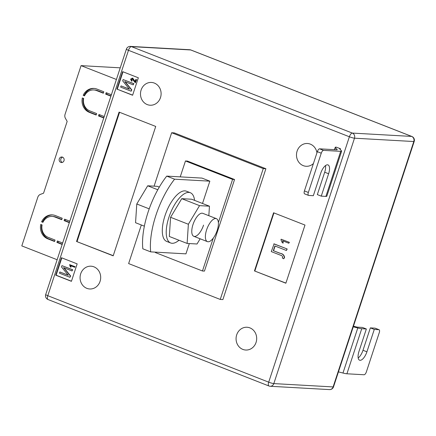 <?xml version="1.0" encoding="UTF-8"?>
<svg xmlns="http://www.w3.org/2000/svg" width="436" height="436" viewBox="0 0 436 436"><rect width="100%" height="100%" fill="white"/><g stroke="black" fill="none" stroke-linecap="round" stroke-linejoin="round"><path stroke-width="0.65" d="M60.784 162.377A2.774 2.507 -86.8 0 0 64.097 160.301A2.774 2.507 -86.8 0 0 61.798 156.993A2.774 2.507 -86.8 0 0 60.784 162.377M96.509 90.546L103.316 93.211L103.795 91.756L96.988 89.091A12.333 11.14 -86.8 0 0 93.86 88.41A12.333 11.14 -86.8 0 0 83.194 95.342L84.508 95.86A10.791 9.75 -86.8 0 1 93.773 89.947A10.791 9.75 -86.8 0 1 96.509 90.546L97.501 90.601A10.791 9.75 -86.8 0 0 94.759 90.001L93.773 89.947M47.758 238.83L54.565 241.495L55.04 240.04L48.238 237.375A10.791 9.75 93.2 0 1 42.069 224.954L40.75 224.436A12.333 11.14 93.2 0 0 47.758 238.83L48.75 238.884A12.333 11.14 93.2 0 1 41.676 224.802M41.611 221.82L42.93 222.338A10.791 9.75 93.2 0 1 52.189 216.425A10.791 9.75 93.2 0 1 54.925 217.024L61.732 219.69L62.212 218.234L55.405 215.569A12.333 11.14 93.2 0 0 52.276 214.883A12.333 11.14 93.2 0 0 41.611 221.82L42.597 221.875A12.333 11.14 93.2 0 1 52.767 214.926M82.333 97.958L83.652 98.476A10.791 9.75 -86.8 0 0 89.821 110.897L96.623 113.562L96.149 115.017L89.342 112.352A12.333 11.14 -86.8 0 1 82.333 97.958M107.043 93.026L106.662 94.187L105.67 94.132L106.15 92.677L111.398 94.732M57.143 259.731L21.8 245.899L37.812 197.197A4.627 4.18 93.2 0 1 40.461 194.347L43.556 193.208L67.166 121.393L65.438 118.369A4.627 4.18 -86.8 0 1 65.057 114.336L81.069 65.634L116.412 79.466M58.293 241.31L57.912 242.471L56.92 242.416L62.163 244.471M56.92 242.416L57.399 240.961L62.642 243.016M65.46 219.504L65.078 220.665L64.087 220.611L69.335 222.66M64.087 220.611L64.566 219.155L69.814 221.21M99.877 114.837L99.495 115.992L98.503 115.938L103.746 117.993M98.503 115.938L98.983 114.483L104.226 116.537M105.67 94.132L110.918 96.187M120.238 67.836L81.069 65.634M62.582 157.178A2.774 2.507 -86.8 0 0 62.288 162.432M48.75 238.884L54.658 241.201M52.189 216.425L53.176 216.479A10.791 9.75 93.2 0 1 55.917 217.079L61.83 219.395M42.597 221.875L43.06 222.055M65.078 220.665L69.433 222.365M57.912 242.471L62.261 244.176M99.495 115.992L103.844 117.698M83.26 98.323A12.333 11.14 -86.8 0 0 90.334 112.406L96.242 114.723M94.35 88.448A12.333 11.14 -86.8 0 0 84.181 95.397L84.644 95.582M84.181 95.397L83.194 95.342M97.501 90.601L103.414 92.917M106.662 94.187L111.017 95.893M313.43 163.533A11.407 10.306 93.2 0 1 306.154 166.28A11.407 10.306 93.2 0 1 303.254 165.642A11.407 10.306 93.2 0 1 296.703 152.676A11.407 10.306 93.2 0 1 307.435 143.493A11.407 10.306 93.2 0 1 310.328 144.131A11.407 10.306 93.2 0 1 316.95 152.813M249.915 327.883A11.407 10.306 93.2 0 1 256.466 340.848A11.407 10.306 93.2 0 1 245.735 350.032A11.407 10.306 93.2 0 1 242.841 349.4A11.407 10.306 93.2 0 1 236.285 336.434A11.407 10.306 93.2 0 1 247.016 327.251A11.407 10.306 93.2 0 1 249.915 327.883M93.914 266.827A11.407 10.306 93.2 0 1 100.471 279.792A11.407 10.306 93.2 0 1 89.74 288.975A11.407 10.306 93.2 0 1 86.84 288.343A11.407 10.306 93.2 0 1 80.289 275.378A11.407 10.306 93.2 0 1 91.02 266.194A11.407 10.306 93.2 0 1 93.914 266.827M154.333 83.074A11.407 10.306 93.2 0 1 160.889 96.04A11.407 10.306 93.2 0 1 150.153 105.223A11.407 10.306 93.2 0 1 147.259 104.591A11.407 10.306 93.2 0 1 140.703 91.625A11.407 10.306 93.2 0 1 151.434 82.442A11.407 10.306 93.2 0 1 154.333 83.074M304.987 225.063L285.869 283.215L254.46 270.92L273.579 212.773L304.987 225.063M55.721 275.176L61.454 257.731L77.161 263.878L71.428 281.324L55.721 275.176L56.119 275.198L61.814 257.872M265.9 168.743L263.257 168.596L171.648 132.74L174.291 132.887L265.9 168.743L222.883 299.581L220.24 299.434L128.631 263.578L141.324 224.981M122.636 71.651L138.343 77.799L132.604 95.244L116.903 89.097L122.636 71.651M155.728 126.445L113.191 255.828L76.545 241.49L119.088 112.101L155.728 126.445M334.472 149.673L335.246 147.319A9.249 1.128 18.2 0 1 336.183 147.139L340.44 148.692L340.194 149.439M180.232 176.869L185.464 160.96L232.579 179.403L218.382 222.578M155.483 252.144L155.352 252.548L202.462 270.99L204.446 271.099L234.557 179.512L187.442 161.075L185.464 160.96M213.264 238.149L202.462 270.99M209.841 181.169L174.58 179.185L166.726 176.111L201.988 178.095L209.841 181.169L202.506 203.476M189.328 243.561L185.943 253.856L150.682 251.872L142.828 248.798A55.503 22.83 111.4 0 1 166.726 176.111M263.257 168.596L220.24 299.434M171.648 132.74L154.088 186.156M232.579 179.403L234.557 179.512M174.58 179.185A55.503 22.83 111.4 0 0 150.682 251.872M132.642 95.124L116.903 89.097M117.295 89.118L122.996 71.793M132.326 78.807L131.122 79.341L131.906 80.693L131.639 81.27L130.582 79.107L132.533 78.208L135.013 81.739L135.76 79.472L136.632 79.728L135.351 82.807L131.977 78.731M132.588 78.823L131.383 79.357L132.168 80.704L131.639 81.27M132.152 78.104L132.8 78.224L135.274 81.75M121.039 85.897L129.47 89.2L122.69 80.889L123.126 79.559L133.596 83.652L133.198 84.862L124.751 81.554L131.547 89.881L131.111 91.206L120.641 87.107L121.039 85.897L129.367 89.069M123.126 79.559L133.857 83.668L133.198 84.862M125.121 81.701L131.814 89.892L131.111 91.206M71.466 281.209L56.119 275.198M70.964 267.208L70.354 266.968L69.591 264.625L75.156 266.712L74.692 267.301L70.545 265.677L70.964 267.208L70.812 265.693M59.863 271.982L68.288 275.28L61.509 266.968L61.945 265.638L72.414 269.737L72.016 270.941L63.569 267.639L70.37 275.961L69.934 277.285L59.465 273.187L59.863 271.982L68.185 275.149M61.945 265.638L72.681 269.748L72.016 270.941M63.939 267.78L70.632 275.977L69.934 277.285M113.24 255.67L76.545 241.49M77.074 241.517L119.562 112.292M285.907 283.095L254.46 270.92M254.858 270.941L273.939 212.91M283.215 243.092L282.299 242.732L280.958 239.805L281.155 239.217L289.373 242.345L288.812 243.234L282.588 240.803L283.215 243.092L282.855 240.814M274.102 243.866L287.188 248.989L286.425 250.487L274.871 245.964L273.317 250.684L280.299 253.327C282.888 253.757 284.305 255.18 284.545 257.605L283.694 258.793L282.255 257.916L282.653 257.3C282.506 256.112 281.787 255.414 280.495 255.196L271.29 251.594L274.102 243.866M275.105 246.057L273.579 250.695M69.591 264.625L75.156 266.712M74.894 266.696L74.692 267.301M132.293 78.109L132.8 78.224M135.76 79.472L136.632 79.728M136.37 79.712L135.351 82.807M273.317 250.684L280.037 253.311C282.626 253.741 284.038 255.169 284.283 257.589L284.545 257.605M284.283 257.589L283.694 258.793M273.835 243.855L287.188 248.989M286.921 248.972L286.425 250.487M281.155 239.217L289.373 242.345M289.106 242.329L288.812 243.234M361.733 328.717L346.914 373.783L364.082 374.753A3.085 1.27 111.4 0 0 366.36 371.919L379.266 332.668A3.085 1.27 111.4 0 0 379.069 329.72A3.085 1.27 111.4 0 0 378.9 329.687L374.279 329.425L366.916 351.814A9.249 3.804 -68.6 0 1 359.586 360.201A9.249 3.804 -68.6 0 1 358.997 351.367L366.354 328.978L361.733 328.717A9.249 1.128 -161.8 0 1 357.787 327.97L353.258 326.809M366.354 328.978L362.43 327.441L357.809 327.18A4.627 0.561 18.2 0 1 355.836 326.809L353.46 326.199M346.914 373.783A9.249 1.128 -161.8 0 1 342.969 373.036L338.44 371.875M374.279 329.425L370.355 327.888L374.976 328.15A3.085 1.27 -68.6 0 1 375.14 328.183L379.069 329.72M370.355 327.888L362.992 350.277A9.249 3.804 -68.6 0 1 358.185 357.994M304.786 193.906A3.085 1.27 -68.6 0 1 304.617 193.867A3.085 1.27 -68.6 0 1 304.421 190.919L308.35 192.456A3.085 1.27 111.4 0 0 308.546 195.404A3.085 1.27 111.4 0 0 308.715 195.437L313.337 195.699L320.694 173.31A9.249 3.804 -68.6 0 1 328.03 164.922A9.249 3.804 -68.6 0 1 328.619 173.757L321.261 196.145L325.883 196.407A9.249 1.128 18.2 0 0 326.815 196.222L341.633 151.156A9.249 1.128 18.2 0 0 341.502 150.856L339.704 148.916A4.627 0.561 -161.8 0 1 339.639 148.769A4.627 0.561 -161.8 0 1 340.107 148.676L340.44 148.692M321.261 196.145L317.332 194.609L324.695 172.22A9.249 3.804 -68.6 0 0 325.501 165.593M335.246 147.319A9.249 1.128 18.2 0 0 335.377 147.619L337.175 149.564A4.627 0.561 -161.8 0 1 337.241 149.712A4.627 0.561 -161.8 0 1 336.772 149.804L319.604 148.834L323.528 150.371L340.696 151.341A9.249 1.128 18.2 0 0 341.633 151.156M308.35 192.456L321.256 153.205L317.326 151.668A3.085 1.27 -68.6 0 1 319.604 148.834M323.528 150.371A3.085 1.27 111.4 0 0 321.256 153.205M304.421 190.919L317.326 151.668M194.581 200.375A26.983 11.096 111.4 0 0 190.325 192.723L186.395 191.186A26.983 11.096 111.4 0 0 184.929 190.87A26.983 11.096 111.4 0 0 165.593 213.962A26.983 11.096 111.4 0 0 166.732 241.44L170.656 242.977A26.983 11.096 111.4 0 0 172.122 243.288A26.983 11.096 111.4 0 0 178.973 240.247M190.325 192.723A26.983 11.096 111.4 0 0 188.853 192.407A26.983 11.096 111.4 0 0 169.522 215.498A26.983 11.096 111.4 0 0 170.656 242.977M203.568 225.112A12.333 5.074 -68.6 0 1 193.791 236.301A12.333 5.074 -68.6 0 1 193.006 224.518A12.333 5.074 -68.6 0 1 202.784 213.329L216.392 218.654A12.333 5.074 -68.6 0 1 216.91 231.216A12.333 5.074 -68.6 0 1 208.076 241.773A12.333 5.074 -68.6 0 1 207.405 241.626A12.333 5.074 -68.6 0 1 206.882 229.069A12.333 5.074 -68.6 0 1 215.722 218.512A12.333 5.074 -68.6 0 1 216.392 218.654M200.151 238.792L197.028 243.991L187.12 243.435L188.374 224.257L199.546 205.639L209.454 206.195L208.833 215.695M187.12 243.435L169.321 236.47L170.58 217.292L181.747 198.669L191.66 199.23L209.454 206.195M188.374 224.257L170.58 217.292M199.546 205.639L181.747 198.669M159.304 187.099L157.374 186.341L147.69 185.796L136.779 203.988L135.552 222.72L144.365 226.17M157.794 189.753L147.69 185.796M149.216 208.855L136.779 203.988M55.917 217.079L54.925 217.024M90.334 112.406L89.342 112.352M128.473 50.309L47.791 295.701L268.701 382.165L349.383 136.768L128.473 50.309A4.011 0.491 -161.8 0 1 126.38 49.154A4.011 4.011 0 0 1 130.413 46.401A4.011 3.619 -86.8 0 1 131.432 46.625L352.343 133.084L411.633 136.419L190.728 49.96L131.432 46.625A4.011 1.651 111.4 0 0 128.473 50.309M354.501 138.196L273.819 383.593L333.115 386.928L413.797 141.531L354.501 138.196A4.011 3.619 -86.8 0 0 352.343 133.084A4.011 1.651 111.4 0 0 349.383 136.768A4.011 0.491 -161.8 0 0 354.501 138.196M189.709 49.737A4.011 3.619 93.2 0 1 190.728 49.96A4.011 1.651 111.4 0 1 190.946 50.009A4.011 4.011 0 0 0 189.709 49.737L130.413 46.401M411.851 136.468A4.011 1.651 111.4 0 0 411.633 136.419A4.011 3.619 93.2 0 1 413.797 141.531A4.011 0.491 -161.8 0 0 414.2 141.455A4.011 4.011 0 0 0 411.851 136.468L190.946 50.009M45.698 294.545A4.011 4.011 0 0 0 48.047 299.532A4.011 1.651 111.4 0 1 47.791 295.701A4.011 0.491 -161.8 0 1 45.698 294.545L126.38 49.154M333.518 386.846A4.011 0.491 -161.8 0 1 333.115 386.928A4.011 3.619 -86.8 0 1 329.485 389.599A4.011 4.011 0 0 0 333.518 386.846L414.2 141.455M268.958 385.991A4.011 4.011 0 0 0 270.189 386.263A4.011 3.619 93.2 0 0 273.819 383.593A4.011 0.491 -161.8 0 1 268.701 382.165A4.011 1.651 111.4 0 0 268.958 385.991L48.047 299.532M357.787 327.97L342.969 373.036M378.9 329.687L374.976 328.15M366.916 351.814L362.992 350.277M339.944 149.172L340.107 148.676M325.883 196.407L340.696 151.341M334.695 149.684L335.377 147.619M328.619 173.757L324.695 172.22M329.485 389.599L270.189 386.263M308.546 195.404L304.617 193.867M207.405 241.626L193.791 236.301"/></g></svg>
